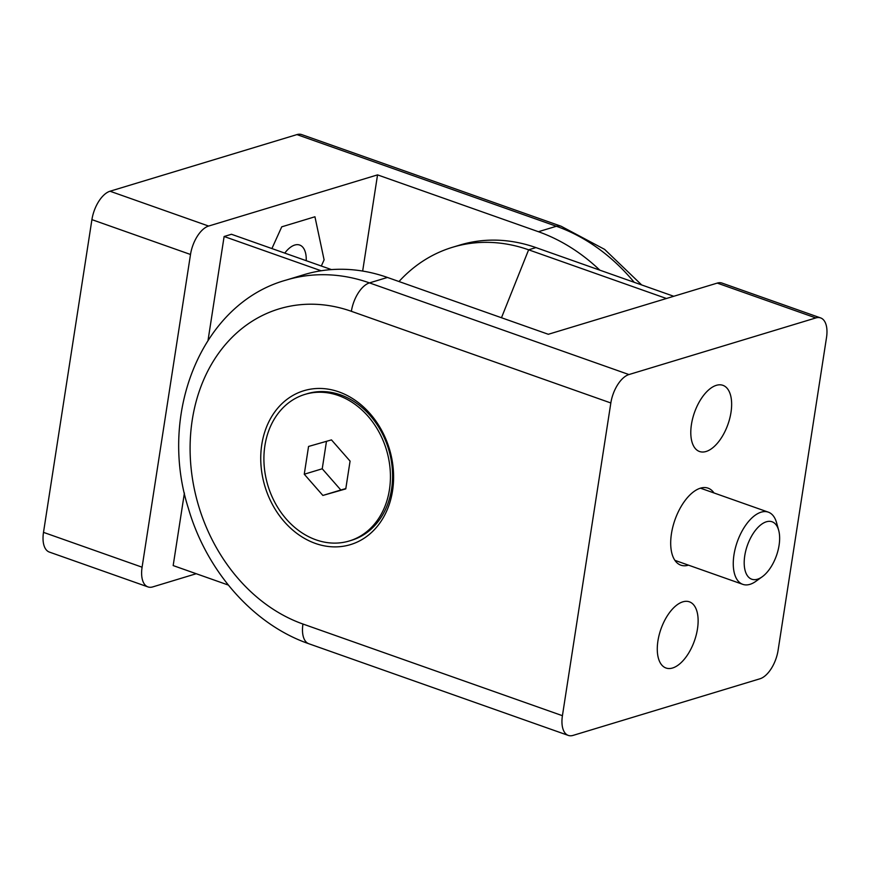 <?xml version="1.0" encoding="UTF-8"?>
<svg xmlns="http://www.w3.org/2000/svg" width="870" height="870" viewBox="0 0 870 870"><rect width="100%" height="100%" fill="white"/><g stroke="black" fill="none" stroke-linecap="round" stroke-linejoin="round"><path stroke-width="1.3" d="M284.762 253.116A26.383 13.344 -70.5 0 1 299.682 245.046A26.383 13.344 -70.5 0 1 301.651 246.134A26.383 13.344 -70.5 0 1 306.218 260.685M321.313 266.024L324.097 259.858L314.94 216.771L281.739 226.831L271.908 248.57L281.739 226.831L314.94 216.771L324.097 259.858L321.313 266.024M196.239 573.721L152.75 586.902A25.524 12.919 109.5 0 1 147.965 586.913L49.372 552.08A25.524 12.919 -70.5 0 1 43.5 532.364L91.915 219.642A25.524 12.919 -70.5 0 1 110.011 191.226L296.931 134.6A25.524 12.919 -70.5 0 1 301.705 134.589L561.161 226.254A25.524 12.919 109.5 0 0 556.387 226.265L538.41 231.714L377.547 174.881L362.659 271.048M147.965 586.913A25.524 12.919 109.5 0 1 142.093 567.196L190.508 254.475A25.524 12.919 109.5 0 1 208.604 226.059L377.547 174.881M228.331 585.064L173.173 565.576L184.407 493.04M208.071 340.148L224.123 236.499L231.453 234.269L331.426 269.591M599.811 270.146A191.422 154.751 -106.9 0 0 538.41 231.714M321.128 270.766L224.123 236.499M778.661 530.254L776.595 522.805A38.28 19.368 109.5 0 0 768.308 512.147A38.28 19.368 109.5 0 0 761.141 512.169A38.28 19.368 109.5 0 0 735.313 548.285A38.28 19.368 109.5 0 0 742.795 584.346A38.28 19.368 109.5 0 0 749.973 584.336A38.28 19.368 109.5 0 0 755.943 581.269L762.229 576.766A30.461 15.41 109.5 0 0 778.661 530.254A30.461 15.41 109.5 0 0 766.361 521.793A30.461 15.41 109.5 0 0 744.764 555.702A30.461 15.41 109.5 0 0 757.476 579.202A30.461 15.41 109.5 0 0 762.229 576.766M304.968 394.393L307.121 393.74A76.571 61.9 73.1 0 1 340.496 394.849A76.571 61.9 73.1 0 1 392.326 469.115A76.571 61.9 73.1 0 1 351.523 540.292L349.37 540.955A76.571 61.9 -106.9 0 0 390.173 469.767A76.571 61.9 -106.9 0 0 338.343 395.502A76.571 61.9 -106.9 0 0 304.968 394.393A76.571 61.9 -106.9 0 0 264.165 465.57A76.571 61.9 -106.9 0 0 315.995 539.835A76.571 61.9 -106.9 0 0 349.37 540.955M304.261 474.226L308.556 446.451L331.47 439.894L350.077 461.111L345.771 488.896L322.868 495.443L304.261 474.226L322.237 468.778L340.833 490.006L345.825 488.581M322.868 495.443L340.833 490.006M322.237 468.778L326.478 441.318M688.485 565.163A40.836 20.662 -70.5 0 1 680.862 565.174A40.836 20.662 -70.5 0 1 672.88 526.709A40.836 20.662 -70.5 0 1 700.415 488.179A40.836 20.662 -70.5 0 1 708.06 488.157A40.836 20.662 -70.5 0 1 713.998 492.964M682.819 601.844A35.094 17.759 -70.5 0 1 689.388 601.822A35.094 17.759 -70.5 0 1 696.25 634.882A35.094 17.759 -70.5 0 1 672.586 667.997A35.094 17.759 -70.5 0 1 666.007 668.008A35.094 17.759 -70.5 0 1 659.155 634.959A35.094 17.759 -70.5 0 1 682.819 601.844M716.336 385.334A35.094 17.759 -70.5 0 1 722.905 385.323A35.094 17.759 -70.5 0 1 729.767 418.372A35.094 17.759 -70.5 0 1 706.103 451.486A35.094 17.759 -70.5 0 1 699.523 451.508A35.094 17.759 -70.5 0 1 692.672 418.448A35.094 17.759 -70.5 0 1 716.336 385.334M261.783 444.57A80.399 65 73.1 0 1 338.898 391.892A80.399 65 73.1 0 1 392.555 490.767A80.399 65 73.1 0 1 315.44 543.446A80.399 65 73.1 0 1 261.783 444.57M820.627 317.92L722.035 283.087A25.524 12.919 -70.5 0 0 717.25 283.098L548.317 334.287L387.444 277.454A191.422 154.751 73.1 0 0 304.011 274.67L286.045 280.118C202.058 303.402 157.883 412.75 188.279 508.004C206.451 571.014 253.235 624.562 308.839 643.746A25.524 12.919 -70.5 0 1 302.956 624.029L562.422 715.695A25.524 12.919 109.5 0 0 568.295 735.411A25.524 12.919 109.5 0 0 573.069 735.4L759.988 678.774A25.524 12.919 109.5 0 0 778.084 650.358L826.5 337.636A25.524 12.919 109.5 0 0 820.627 317.92A25.524 12.919 109.5 0 0 815.842 317.931L628.934 374.557A25.524 12.919 109.5 0 0 610.838 402.973L562.422 715.695M501.479 317.735L528.623 249.81A174.576 141.136 -106.9 0 0 452.541 247.276L459.86 245.057A174.576 141.136 73.1 0 1 535.953 247.591L673.761 296.278M535.953 247.591L528.623 249.81L666.431 298.497M452.541 247.276A174.576 141.136 -106.9 0 0 398.982 281.532M142.093 567.196L43.5 532.364M91.915 219.642L190.508 254.475M208.604 226.059L110.011 191.226M296.931 134.6L556.387 226.265A191.422 154.751 73.1 0 1 634.197 282.293M717.25 283.098L815.842 317.931M628.934 374.557L369.478 282.891L387.444 277.454M610.838 402.973L351.371 311.308A25.524 12.919 -70.5 0 1 369.478 282.891A191.422 154.751 -106.9 0 0 286.045 280.118M351.371 311.308A165.898 134.121 -106.9 0 0 192.248 420.003A165.898 134.121 -106.9 0 0 302.956 624.029M561.161 226.254L604.617 249.385L641.668 284.936M674.924 560.367L742.795 584.346M700.437 488.168L768.308 512.147M308.839 643.746L568.295 735.411"/></g></svg>
